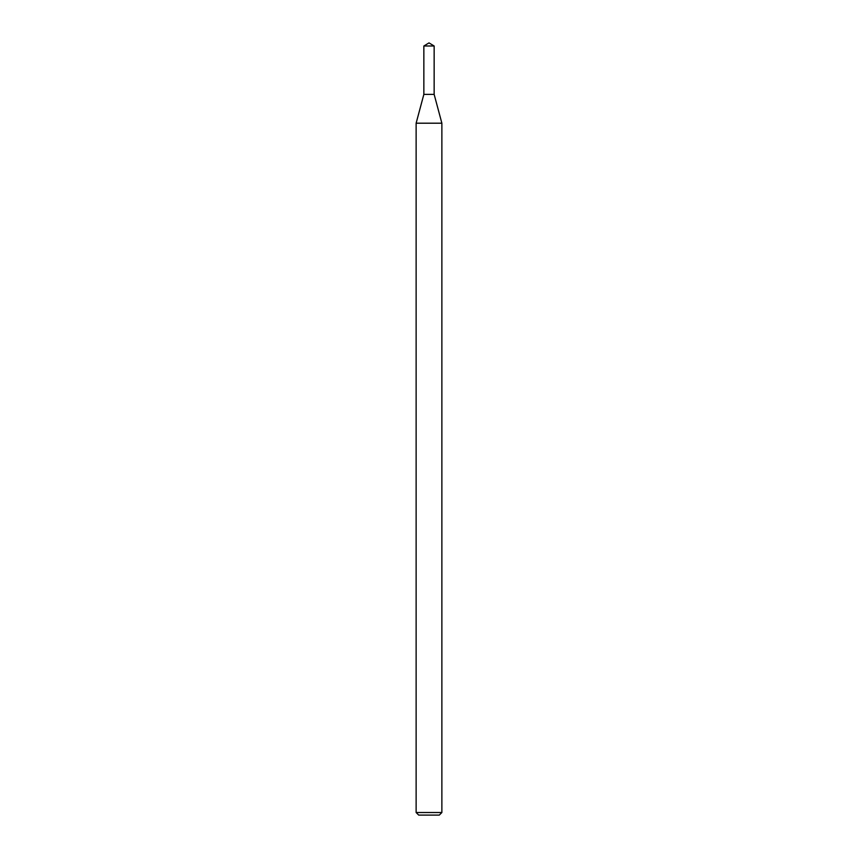 <?xml version="1.0" encoding="UTF-8"?>
<svg xmlns="http://www.w3.org/2000/svg" width="858" height="858" viewBox="0 0 858 858"><rect width="100%" height="100%" fill="white"/><g stroke="black" fill="none" stroke-linecap="round" stroke-linejoin="round"><path stroke-width="0.64" stroke-dasharray="4.29 3.22" d="M434.148 94.38L423.852 94.38L434.148 94.38M441.87 123.198L416.13 123.198M441.87 812.526L416.13 812.526M439.296 815.1L418.704 815.1M434.148 45.989L423.852 45.989"/><path stroke-width="1.29" d="M423.852 45.989L423.852 94.38L434.148 94.38L441.87 123.198L416.13 123.198L423.852 94.38L434.148 94.38L434.148 45.989L423.852 45.989L429 42.9L434.148 45.989M441.87 812.526L439.296 815.1L418.704 815.1L416.13 812.526L441.87 812.526L441.87 123.198M416.13 812.526L416.13 123.198"/></g></svg>
